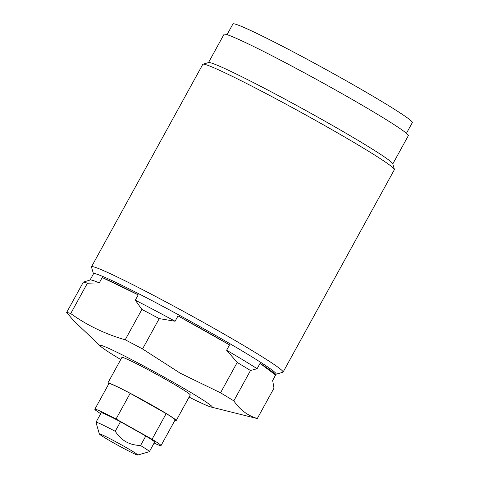<?xml version="1.0" encoding="UTF-8"?>
<svg xmlns="http://www.w3.org/2000/svg" width="479" height="479" viewBox="0 0 479 479"><rect width="100%" height="100%" fill="white"/><g stroke="black" fill="none" stroke-linecap="round" stroke-linejoin="round"><path stroke-width="0.72" d="M137.724 455.05A21.914 1.048 -151.2 0 0 122.858 445.65A21.914 1.048 28.8 0 0 99.357 433.956A21.914 1.048 28.8 0 0 114.265 443.273A21.914 1.048 -151.2 0 0 137.724 455.05L149.31 451.697A30.464 1.461 -151.2 0 0 149.376 451.655L154.615 442.123A30.464 1.461 -151.2 0 0 145.802 436.01L140.563 445.542C134.791 445.272 129.953 444.021 126.043 441.788C122.097 439.596 118.493 436.1 115.229 431.298L120.468 421.765A30.464 1.461 -151.2 0 0 101.219 412.766L95.98 422.298A30.464 1.461 28.8 0 1 115.229 431.298M149.376 451.655A30.464 1.461 -151.2 0 0 140.563 445.542M154.1 443.057A37.751 1.808 -151.2 0 0 161.004 445.632L175.122 419.945A37.751 1.808 -151.2 0 0 166.189 413.587L130.168 393.325L116.044 419.011A37.751 1.808 -151.2 0 0 94.836 409.258A37.751 1.808 -151.2 0 0 100.71 413.706M116.044 419.011L152.071 439.273A37.751 1.808 -151.2 0 1 161.004 445.632M145.802 436.01L120.468 421.765M99.357 433.956L95.98 422.376A30.464 1.461 28.8 0 1 95.98 422.298M166.189 413.587L152.071 439.273M94.836 409.258L108.955 383.571A37.751 1.808 28.8 0 1 130.168 393.325M174.895 420.358A38.997 1.868 -151.2 0 0 176.212 420.544A38.997 1.868 -151.2 0 0 149.682 403.875A38.997 1.868 -151.2 0 0 107.865 382.972A38.997 1.868 -151.2 0 0 108.733 383.984M176.212 420.544L190.265 394.983A38.997 1.868 -151.2 0 0 163.74 378.308A38.997 1.868 -151.2 0 0 121.923 357.406L107.865 382.972M120.75 359.537A63.976 3.066 28.8 0 1 100.668 346.353A63.976 3.066 28.8 0 1 168.632 379.661A63.976 3.066 28.8 0 1 210.988 407A63.976 3.066 28.8 0 1 189.097 397.109M138.221 294.854A104.194 4.988 -151.2 0 0 102.219 277.533L138.221 294.854L135.294 300.189A104.194 4.988 28.8 0 1 175.092 321.241L159.232 318.607L142.544 348.951L180.254 373.213L220.526 392.81A109.673 5.251 -151.2 0 1 233.806 400.863C239.943 409.832 247.775 415.712 257.307 418.502A109.673 5.251 -151.2 0 1 256.091 418.281L210.988 407M142.544 348.951A109.673 5.251 -151.2 0 0 125.205 339.779C105.35 334.132 87.19 325.397 70.724 313.571A109.673 5.251 -151.2 0 0 66.665 312.446L73.532 320.553L100.668 346.353M275.575 375.033A104.194 4.988 -151.2 0 0 260.049 363.369L275.575 375.033L272.641 380.362L273.988 388.158L257.307 418.502M260.049 363.369L257.115 368.704L250.493 370.512A109.673 5.251 -151.2 0 0 237.207 362.459L220.526 392.81M250.493 370.512L233.806 400.863M257.115 368.704A104.194 4.988 -151.2 0 0 226.627 350.227L237.207 362.459M272.659 380.434L276.132 374.123A104.194 4.988 -151.2 0 0 205.252 329.576A104.194 4.988 28.8 0 0 93.525 273.731L90.064 280.029M229.555 344.892A104.194 4.988 -151.2 0 0 204.665 330.642A104.194 4.988 -151.2 0 0 178.02 315.906L229.555 344.892L226.627 350.227M87.406 283.221A109.673 5.251 -151.2 0 0 83.352 282.101L90.226 279.981A104.194 4.988 28.8 0 1 99.285 282.867L87.406 283.221L70.724 313.571M102.219 277.533L99.285 282.867M178.02 315.906L175.092 321.241M159.232 318.607A109.673 5.251 -151.2 0 0 141.892 309.434L125.205 339.779M83.352 282.101L66.665 312.446M141.892 309.434L135.294 300.189M93.465 273.838L91.489 267.066A109.308 5.233 28.8 0 1 91.501 266.785A109.308 5.233 28.8 0 1 208.718 325.373A109.308 5.233 -151.2 0 1 283.077 372.111A109.308 5.233 -151.2 0 1 282.849 372.267L276.072 374.225M283.077 372.111L394.379 169.656A109.308 5.233 -151.2 0 0 394.391 169.374A109.308 5.233 -151.2 0 0 320.014 122.923A109.308 5.233 28.8 0 0 203.03 64.18A109.308 5.233 28.8 0 0 202.797 64.336L91.501 266.785M203.03 64.18L208.646 62.551A105.164 5.035 28.8 0 1 321.199 119.067A105.164 5.035 -151.2 0 1 392.75 163.764L394.391 169.374M392.798 163.932L408.336 135.659A105.164 5.035 -151.2 0 0 336.797 90.699A105.164 5.035 -151.2 0 0 224.022 34.332L208.485 62.599M406.437 133.3L412.335 122.576A102.362 4.904 -151.2 0 0 342.695 78.813A102.362 4.904 28.8 0 0 232.932 23.95L227.034 34.674"/></g></svg>
